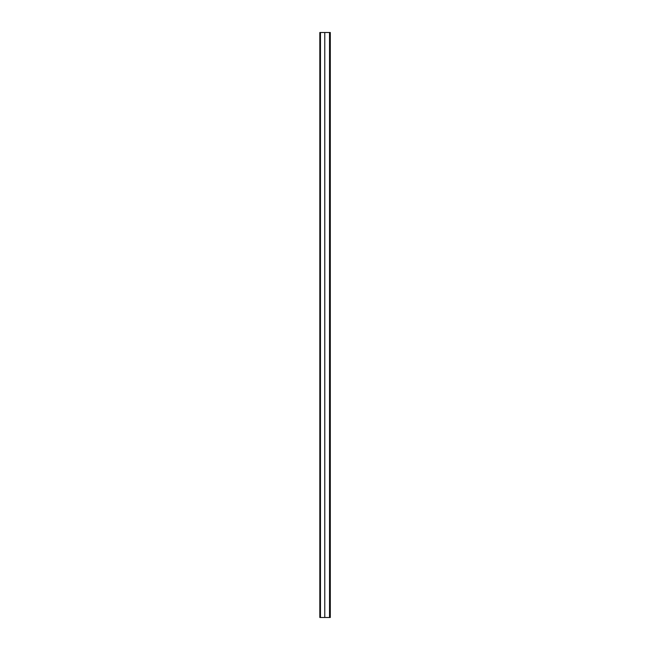 <?xml version="1.0" encoding="UTF-8"?>
<svg xmlns="http://www.w3.org/2000/svg" width="650" height="650" viewBox="0 0 650 650"><rect width="100%" height="100%" fill="white"/><g stroke="black" fill="none" stroke-linecap="round" stroke-linejoin="round"><path stroke-width="0.97" d="M320.352 617.5L319.824 617.5L319.824 32.5L320.352 32.5L320.352 617.5L330.233 617.5M330.233 32.5L324.781 32.5L324.781 617.5M324.781 32.5L320.352 32.5M319.824 617.5L319.824 32.5M329.526 32.5L329.526 617.5M320.466 32.5L320.466 617.5M330.298 32.5L330.298 617.5"/></g></svg>
